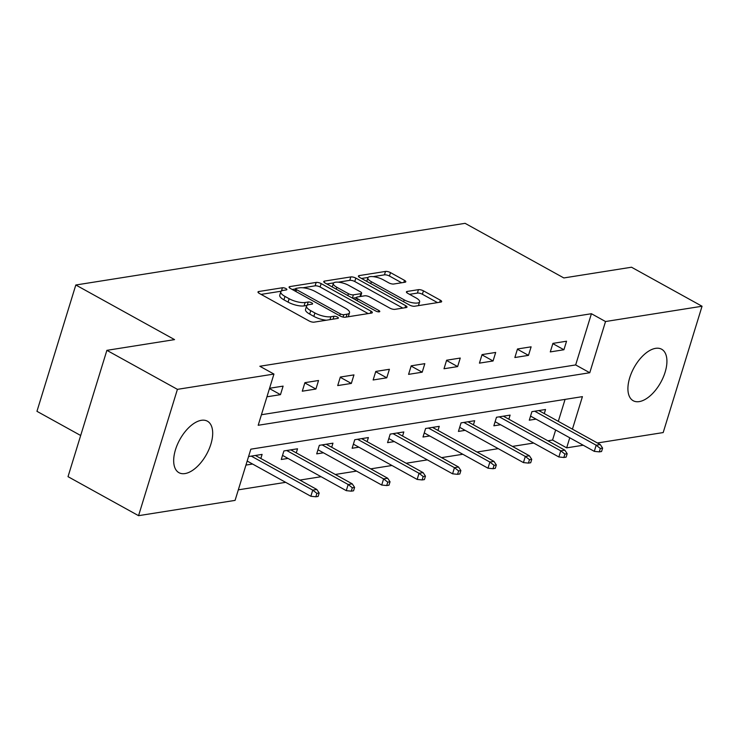 <?xml version="1.0" encoding="UTF-8"?>
<svg xmlns="http://www.w3.org/2000/svg" width="739" height="739" viewBox="0 0 739 739"><rect width="100%" height="100%" fill="white"/><g stroke="black" fill="none" stroke-linecap="round" stroke-linejoin="round"><path stroke-width="1.11" d="M285.947 288.589A2.596 0.831 17.1 0 0 282.446 287.757L258.761 291.517A3.704 1.182 17.1 0 0 257.994 291.96A3.704 1.182 17.1 0 0 259.297 293.401L309.151 320.975A3.704 1.182 17.1 0 0 314.149 322.149L337.834 318.398A2.596 0.831 17.1 0 0 338.37 318.084A2.596 0.831 17.1 0 0 337.455 317.077A2.596 0.831 17.1 0 0 333.954 316.255L330.887 316.735A11.842 3.797 17.1 0 1 314.897 312.966L310.74 310.666A11.842 3.797 17.1 0 1 306.556 306.057A11.842 3.797 17.1 0 1 309.013 304.634L312.08 304.154A2.596 0.831 17.1 0 0 312.615 303.84A2.596 0.831 17.1 0 0 311.701 302.833A2.596 0.831 17.1 0 0 308.2 302.011L305.133 302.491A11.842 3.797 17.1 0 1 289.143 298.722L284.986 296.422A11.842 3.797 17.1 0 1 280.802 291.813A11.842 3.797 17.1 0 1 283.259 290.39L286.326 289.91A2.596 0.831 17.1 0 0 286.861 289.596A2.596 0.831 17.1 0 0 285.947 288.589M639.226 401.61A29.412 15.26 -61.1 0 1 633.175 400.714A29.412 15.26 -61.1 0 1 631.596 372.641A29.412 15.26 -61.1 0 1 655.613 348.346A29.412 15.26 -61.1 0 1 661.654 349.233A29.412 15.26 -61.1 0 1 663.243 377.306A29.412 15.26 -61.1 0 1 639.226 401.61M184.999 473.57A29.412 15.26 -61.1 0 1 178.949 472.683A29.412 15.26 -61.1 0 1 177.36 444.61A29.412 15.26 -61.1 0 1 201.377 420.306A29.412 15.26 -61.1 0 1 207.428 421.202A29.412 15.26 -61.1 0 1 209.008 449.275A29.412 15.26 -61.1 0 1 184.999 473.57M405.018 282.233A3.704 1.182 17.1 0 0 405.785 281.79A3.704 1.182 17.1 0 0 404.482 280.349L390.497 272.617A3.704 1.182 17.1 0 0 385.49 271.435L359.191 275.601A3.704 1.182 17.1 0 0 358.424 276.044A3.704 1.182 17.1 0 0 359.727 277.485L409.582 305.059A3.704 1.182 17.1 0 0 414.579 306.242L440.878 302.075A3.704 1.182 17.1 0 0 441.654 301.632A3.704 1.182 17.1 0 0 440.342 300.191L423.447 290.843A3.704 1.182 17.1 0 0 418.45 289.66L407.189 291.443A3.704 1.182 17.1 0 0 406.422 291.887A3.704 1.182 17.1 0 0 407.734 293.337L416.112 297.965A9.903 3.178 17.1 0 1 419.613 301.826A9.903 3.178 17.1 0 1 413.831 302.962A9.903 3.178 17.1 0 1 404.187 299.858L371.366 281.707A9.903 3.178 17.1 0 1 367.865 277.846A9.903 3.178 17.1 0 1 373.648 276.7A9.903 3.178 17.1 0 1 383.292 279.813L388.76 282.843A3.704 1.182 17.1 0 0 393.758 284.016L405.018 282.233M572.42 429.156L582.415 396.64L250.835 449.173L235.076 500.386L138.553 515.674L68.016 476.664L106.878 350.341L174.561 339.617L75.812 284.995L465.09 223.326L563.839 277.947L631.512 267.222L702.05 306.242L663.188 432.564L597.408 442.984M106.878 350.341L177.415 389.351L273.938 374.063L258.188 425.276L589.768 372.742L605.527 321.53L702.05 306.242M261.43 414.727L575.663 364.937L591.422 313.724L259.832 366.258L273.938 374.063M591.422 313.724L605.527 321.53M321.16 283.6A3.704 1.182 17.1 0 0 316.163 282.418L289.854 286.584A3.704 1.182 17.1 0 0 289.088 287.028A3.704 1.182 17.1 0 0 290.399 288.469L340.245 316.043A3.704 1.182 17.1 0 0 345.242 317.225L371.551 313.059A3.704 1.182 17.1 0 0 372.317 312.615A3.704 1.182 17.1 0 0 371.015 311.174L321.16 283.6L320.116 287.009A3.704 1.182 17.1 0 0 315.11 285.836L302.861 287.776M324.523 281.097L350.831 276.931A3.704 1.182 17.1 0 1 355.828 278.104L405.674 305.678A3.704 1.182 17.1 0 1 406.986 307.119A3.704 1.182 17.1 0 1 406.219 307.563L394.959 309.345A3.704 1.182 17.1 0 1 389.961 308.172L369.74 296.986A3.704 1.182 17.1 0 0 364.743 295.803L357.279 296.995A3.704 1.182 17.1 0 0 356.512 297.438A3.704 1.182 17.1 0 0 357.815 298.879L378.867 310.519A2.596 0.831 17.1 0 1 379.781 311.525A2.596 0.831 17.1 0 1 378.266 311.83A2.596 0.831 17.1 0 1 375.745 311.008L325.068 282.982A3.704 1.182 17.1 0 1 323.756 281.541A3.704 1.182 17.1 0 1 324.523 281.097L324.144 282.335M75.812 284.995L36.95 411.318L80.68 435.502M266.945 396.797L280.478 394.654L283.102 386.118L269.569 388.261M302.279 391.199L315.913 389.037L318.537 380.502L304.911 382.663L302.279 391.199M337.714 385.582L351.339 383.43L353.963 374.895L340.337 377.047L337.714 385.582M373.14 379.975L386.765 377.814L389.398 369.278L375.772 371.44L373.14 379.975M408.575 374.359L422.2 372.197L424.823 363.662L411.198 365.823L408.575 374.359M444 368.752L457.626 366.59L460.258 358.055L446.624 360.216L444 368.752M479.435 363.135L493.061 360.974L495.684 352.438L482.059 354.6L479.435 363.135M514.861 357.519L528.487 355.367L531.11 346.831L517.485 348.984L514.861 357.519M550.287 351.912L563.922 349.75L566.545 341.215L552.92 343.376L550.287 351.912M238.327 489.837L285.67 482.336M299.868 480.082L321.105 476.72M335.294 474.475L356.531 471.103M370.729 468.859L391.956 465.496M406.154 463.242L427.391 459.88M441.58 457.635L462.817 454.263M477.015 452.019L498.252 448.656M512.441 446.402L533.678 443.04M547.876 440.795L552.56 440.047L555.654 429.987M558.305 421.35L565.067 399.393M245.939 465.08L252.581 464.027M260.839 458.494L262.096 454.402L248.563 456.545M296.265 452.887L297.531 448.785L283.905 450.947L281.273 459.482L288.007 458.42M331.7 447.271L332.956 443.178L319.331 445.331L316.708 453.866L323.442 452.804M367.126 441.654L368.392 437.562L354.757 439.723L352.133 448.259L358.868 447.187M402.561 436.047L403.817 431.945L390.192 434.107L387.569 442.643L394.303 441.58M437.987 430.431L439.243 426.338L425.618 428.491L422.994 437.026L429.728 435.964M473.422 424.814L474.678 420.722L461.053 422.884L458.429 431.419L465.164 430.347M508.848 419.207L510.104 415.106L496.479 417.267L493.855 425.803L500.589 424.74M544.274 413.591L545.539 409.498L531.914 411.66L529.281 420.195L536.015 419.124M138.553 515.674L177.415 389.351M583.219 445.229L566.665 447.852L569.76 437.793M552.56 440.047L566.665 447.852M575.663 364.937L589.768 372.742M280.478 394.654L269.476 388.566M315.913 389.037L304.828 382.913M351.339 383.43L340.263 377.296M386.765 377.814L375.689 371.689M422.2 372.197L411.124 366.073M457.626 366.59L446.55 360.456M493.061 360.974L481.985 354.849M528.487 355.367L517.411 349.233M563.922 349.75L552.837 343.626M280.802 291.813L279.748 295.221A11.842 3.797 17.1 0 0 283.933 299.84L284.986 296.422M306.944 305.456L304.089 305.909A11.842 3.797 17.1 0 1 288.09 302.131L283.933 299.84M306.556 306.057L305.503 309.475A11.842 3.797 17.1 0 0 309.687 314.084L310.74 310.666M326.398 320.209A11.842 3.797 17.1 0 1 313.844 316.384L309.687 314.084M281.189 291.203L261.098 294.39M368.17 313.595L320.116 287.009M295.563 288.931L292.191 289.466M296.191 288.339A2.596 0.831 17.1 0 0 295.646 288.653A2.596 0.831 17.1 0 0 296.57 289.66L340.319 313.863A2.596 0.831 17.1 0 0 343.82 314.694L347.053 314.177A11.842 3.797 17.1 0 0 349.51 312.763A11.842 3.797 17.1 0 0 345.325 308.145L315.414 291.6A11.842 3.797 17.1 0 0 299.424 287.831L296.191 288.339M348.069 316.772A11.842 3.797 17.1 0 0 348.466 316.172L349.51 312.763M326.86 283.97L333.695 282.889M338.194 282.178L349.778 280.34L350.831 276.931M402.829 308.098L354.775 281.522A3.704 1.182 17.1 0 0 349.778 280.34M348.762 285.383A9.903 3.178 17.1 0 0 339.118 282.27A9.903 3.178 17.1 0 0 333.335 283.416A9.903 3.178 17.1 0 0 336.836 287.268L348.402 293.669A3.704 1.182 17.1 0 0 353.399 294.843L360.872 293.66A3.704 1.182 17.1 0 0 361.639 293.217A3.704 1.182 17.1 0 0 360.327 291.776L348.762 285.383M333.335 283.416L332.291 286.834A9.903 3.178 17.1 0 0 332.254 286.963M356.457 297.614L352.614 298.214M367.865 277.846L366.812 281.263A9.903 3.178 17.1 0 0 366.784 281.393M418.329 305.65A9.903 3.178 17.1 0 0 418.56 305.235L419.613 301.826M437.497 302.611L422.394 294.261A3.704 1.182 17.1 0 0 417.396 293.078L409.526 294.325M401.637 282.769L389.444 276.026A3.704 1.182 17.1 0 0 384.446 274.853L373.112 276.645M368.096 277.439L361.528 278.483M315.849 496.784L318.121 496.423L319.174 493.005L316.902 493.366L315.849 496.784L310.851 496.266L312.745 490.114L316.828 489.467L255.361 455.464M316.902 493.366L312.745 490.114L251.278 456.12M310.851 496.266L247.177 461.044M316.828 489.467L319.174 493.005M351.284 491.167L353.547 490.807L354.6 487.398L352.327 487.758L351.284 491.167L346.286 490.65L348.171 484.507L352.263 483.86L290.796 449.857M352.327 487.758L348.171 484.507L286.704 450.504M346.286 490.65L282.538 455.39M352.263 483.86L354.6 487.398M386.709 485.551L388.982 485.2L390.035 481.782L387.763 482.142L386.709 485.551L381.712 485.033L383.606 478.89L387.689 478.244L326.222 444.241M387.763 482.142L383.606 478.89L322.139 444.887M381.712 485.033L317.964 449.774M387.689 478.244L390.035 481.782M422.135 479.944L424.408 479.583L425.461 476.165L423.188 476.526L422.135 479.944L417.147 479.426L419.031 473.274L423.124 472.627L361.657 438.633M423.188 476.526L419.031 473.274L357.565 439.28M417.147 479.426L353.399 444.157M423.124 472.627L425.461 476.165M457.57 474.327L459.843 473.967L460.887 470.558L458.623 470.919L457.57 474.327L452.573 473.81L454.467 467.667L458.549 467.02L397.083 433.017M458.623 470.919L454.467 467.667L392.991 433.664M452.573 473.81L388.825 438.55M458.549 467.02L460.887 470.558M492.996 468.72L495.269 468.36L496.322 464.942L494.049 465.302L492.996 468.72L487.999 468.193L489.892 462.051L493.985 461.404L432.509 427.401M494.049 465.302L489.892 462.051L428.426 428.047M487.999 468.193L424.251 432.934M493.985 461.404L496.322 464.942M528.431 463.104L530.704 462.743L531.747 459.325L529.475 459.686L528.431 463.104L523.434 462.586L525.318 456.434L529.41 455.787L467.944 421.793M529.475 459.686L525.318 456.434L463.852 422.44M523.434 462.586L459.686 427.327M529.41 455.787L531.747 459.325M563.857 457.487L566.129 457.127L567.183 453.718L564.91 454.079L563.857 457.487L558.86 456.97L560.753 450.827L564.836 450.18L503.37 416.177M564.91 454.079L560.753 450.827L499.287 416.824M558.86 456.97L495.112 421.71M564.836 450.18L567.183 453.718M599.292 451.88L601.555 451.52L602.608 448.102L600.336 448.462L599.292 451.88L594.295 451.353L596.179 445.211L600.271 444.564L538.805 410.561M600.336 448.462L596.179 445.211L534.713 411.207M594.295 451.353L530.547 416.094M600.271 444.564L602.608 448.102M281.448 291.009L282.446 287.757M333.067 319.156L333.954 316.255M307.202 305.253L308.2 302.011M288.09 302.131L289.143 298.722M304.089 305.909L305.133 302.491M313.844 316.384L314.897 312.966M330 319.636L330.887 316.735M258.382 292.755L258.761 291.517M370.378 313.244L371.015 311.174M289.476 287.831L289.854 286.584M315.11 285.836L316.163 282.418M295.979 291.563L296.57 289.66M339.737 315.765L340.319 313.863M343.09 317.077L343.82 314.694M346.157 317.077L347.053 314.177M354.775 281.522L355.828 278.104M405.037 307.747L405.674 305.678M357.233 300.773L357.815 298.879M378.46 311.849L378.867 310.519M336.254 289.171L336.836 287.268M347.82 295.563L348.402 293.669M352.401 298.103L353.399 294.843M359.976 296.561L360.872 293.66M370.784 283.6L371.366 281.707M403.596 301.752L404.187 299.858M406.81 292.69L407.189 291.443M417.396 293.078L418.45 289.66M422.394 294.261L423.447 290.843M439.705 302.26L440.342 300.191M358.803 276.848L359.191 275.601M384.446 274.853L385.49 271.435M389.444 276.026L390.497 272.617M403.845 282.418L404.482 280.349M294.935 290.981L295.646 288.653M355.736 299.942L356.512 297.438M360.641 296.459L361.639 293.217"/></g></svg>
